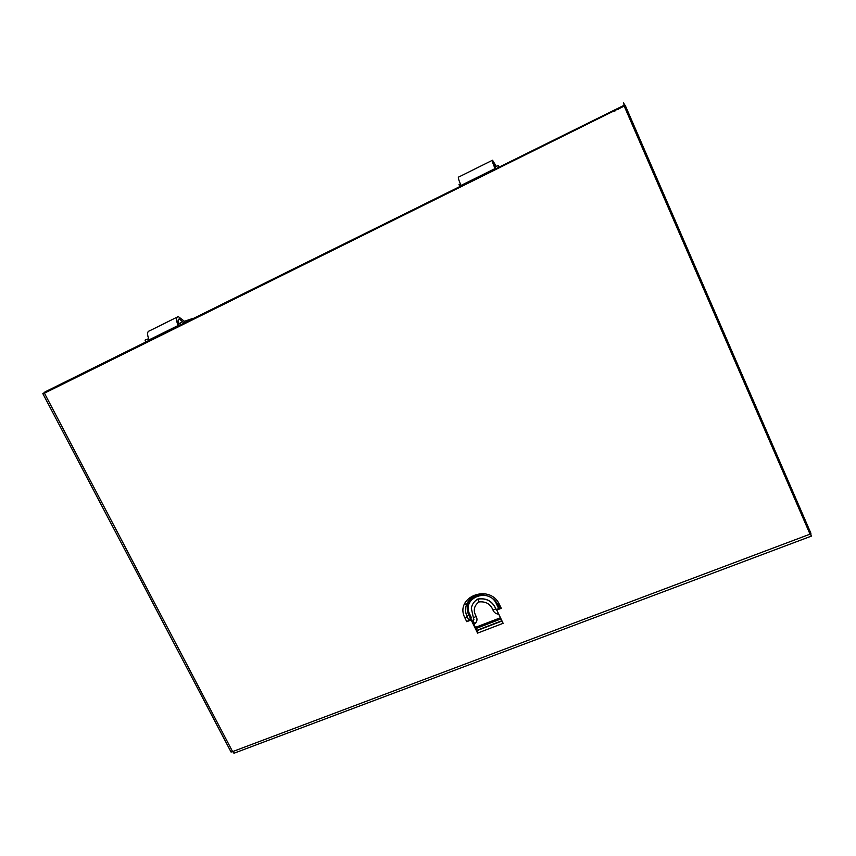 <?xml version="1.0" encoding="UTF-8"?>
<svg xmlns="http://www.w3.org/2000/svg" width="856" height="856" viewBox="0 0 856 856"><rect width="100%" height="100%" fill="white"/><g stroke="black" fill="none" stroke-linecap="round" stroke-linejoin="round"><path stroke-width="1.28" d="M498.695 606.711L499.829 606.744M615.09 110.916L614.758 110.167L618.182 109.386M614.758 110.167L614.576 111.162M51.617 389.662L52.751 388.314L614.672 110.21M492.189 160.393L458.763 177.01C457.778 176.882 458.527 179.696 460.988 185.452L495.057 168.579C492.564 162.779 491.729 159.997 492.542 160.211L496.32 166.449M495.999 166.599L493.666 162.801L495.474 168.782M460.988 185.452L495.057 168.579M177.01 317.18L149.468 330.876C147.05 331.507 146.932 334.503 149.137 339.853L178.144 325.494C175.919 320.101 175.962 317.127 178.262 316.56L184.425 321.278L192.322 318.603M184.136 323.033L179.311 318.946C177.663 319.352 177.631 321.481 179.225 325.334M149.137 339.853L178.144 325.494M459.897 186.533L458.987 184.532L460.453 184.222M494.789 167.198L498.192 165.518L498.952 167.209M459.993 184.447L460.763 186.116M460.164 186.683L498.534 167.69M145.959 341.929L145.039 340.121L148.634 338.719M178.626 323.857L180.188 323.087L180.958 324.606M147.681 339.19L148.452 340.699M146.526 341.897L179.161 325.751M497.218 603.758L496.437 603.897L498.128 607.407L498.973 607.321L499.551 608.498L501.274 608.316L496.769 610.061L497.015 609.258L499.455 608.316M474.952 596.065L469.891 600.302C466.788 604.839 466.392 609.718 468.703 614.918L470.393 618.407L468.853 620.332L467.162 616.844C464.68 611.259 465.097 606.027 468.435 601.158C475.048 591.346 492.938 593.593 497.839 604.935L497.689 604.625M470.393 618.407L471.442 617.743L469.751 614.255C461.031 597.948 489.011 586.906 496.437 603.897M468.853 620.332L466.745 621.681L471.175 619.958L477.552 633.119L476.878 630.326L501.894 620.728M477.552 633.119L503.135 623.318L496.769 610.061M471.175 619.958L471.463 619.145L476.878 630.326M469.056 620.076L471.463 619.145M624.58 105.021L623.585 102.741L624.324 106.037M624.024 105.299L44.951 391.93L51.735 389.33M617.529 109.408L624.249 106.08M234.298 753.109L232.607 751.611L231.088 752.05M45.25 392.808L44.822 392.412L42.821 393.6L44.448 393.204L625.169 105.363M45.026 392.786L50.162 390.379M624.313 106.347L810.033 534.155L811.574 535.888L807.978 529.425M809.744 533.502L810.386 533.951M625.212 105.759L810.932 533.331L625.351 105.663M624.356 106.444L625.158 105.234M473.357 617.625L471.324 608.209C472.084 604.218 474.235 601.18 477.766 599.072L477.894 598.997C486.369 597.82 492.339 601.072 495.859 608.777L493.045 610.168C490.52 603.972 485.801 601.233 478.879 601.95L479.039 601.918M497.036 610.606L495.859 608.916C492.339 601.158 486.294 597.895 477.744 599.104L478.879 601.95M473.389 617.818L476.161 616.406C472.951 610.681 473.882 605.866 478.921 601.971M473.411 617.829L473.914 619.648L473.133 621.082L474.727 623.714M464.273 604.593L467.002 603.523M494.768 167.123L495.966 166.535M178.594 323.782L182.874 321.663M500.46 617.743L475.444 627.373M476 628.507L501.017 618.899M499.53 608.466L497.839 604.935L499.572 604.785C489.942 582.775 453.734 597.103 465.054 618.182L469.751 614.255M502.033 621.007L476.867 630.669M465.054 618.182L466.745 621.681M501.274 608.316L499.572 604.785M810.033 534.155L232.607 751.611L44.448 393.204M178.412 319.384L179.311 318.946M499.551 608.498L497.86 604.967C493.11 593.593 474.759 591.303 468.435 601.158L474.706 596.215M42.821 393.6L231.109 752.103M233.913 753.259L811.413 536.102M493.056 610.2C494.147 612.661 496.041 613.977 498.738 614.148M495.87 608.809L496.951 610.424M473.957 624.281L474.588 623.81C477.113 621.831 477.637 619.359 476.171 616.416M472.587 621.467L473.143 621.06"/></g></svg>
